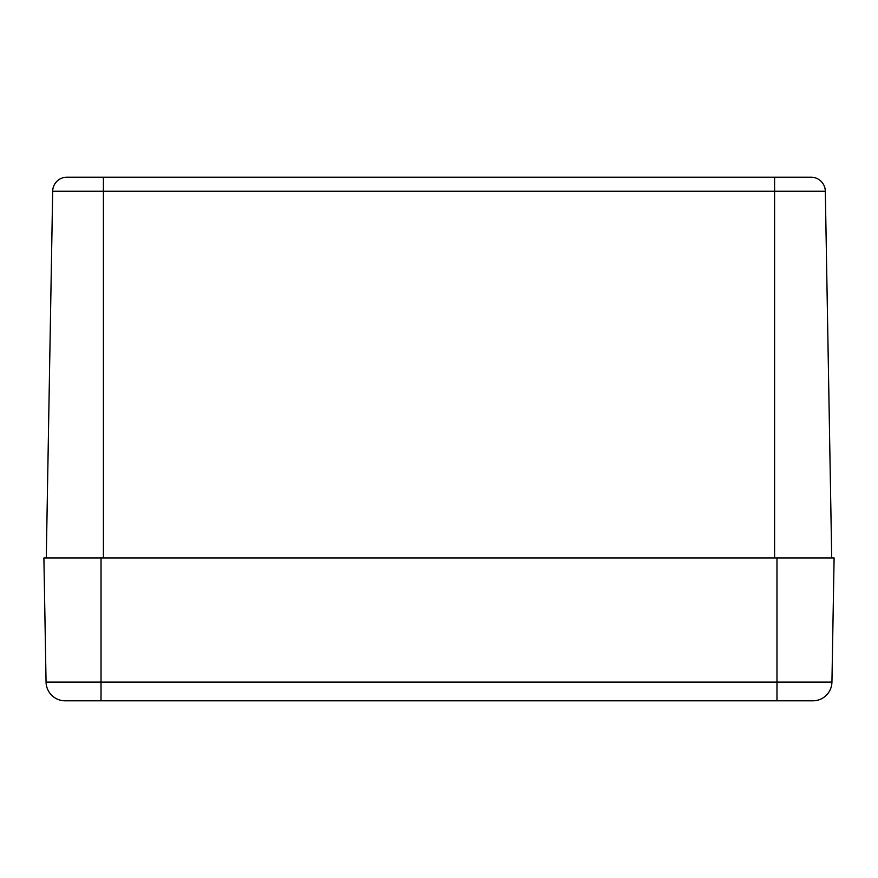 <?xml version="1.0" encoding="UTF-8"?>
<svg xmlns="http://www.w3.org/2000/svg" width="878" height="878" viewBox="0 0 878 878"><rect width="100%" height="100%" fill="white"/><g stroke="black" fill="none" stroke-linecap="round" stroke-linejoin="round"><path stroke-width="1.32" d="M66.958 177.191A14.278 14.278 0 0 0 52.68 191.217A14.278 14.278 0 0 1 66.958 177.191L811.042 177.191A14.278 14.278 0 0 1 825.32 191.217L831.718 558.002M46.282 558.002L52.68 191.217L103.406 191.217L103.406 177.191L70.086 177.191M46.062 682.107A19.042 19.042 0 0 0 65.104 700.809L812.896 700.809A19.042 19.042 0 0 0 831.938 682.107L46.062 682.107L43.9 558.002L834.1 558.002L831.938 682.107M811.042 177.191A14.278 14.278 0 0 1 825.32 191.217L774.594 191.217L774.594 177.191M103.406 558.002L103.406 191.217L774.594 191.217L774.594 558.002M101.025 700.809L101.025 558.002M776.975 700.809L776.975 558.002"/></g></svg>
